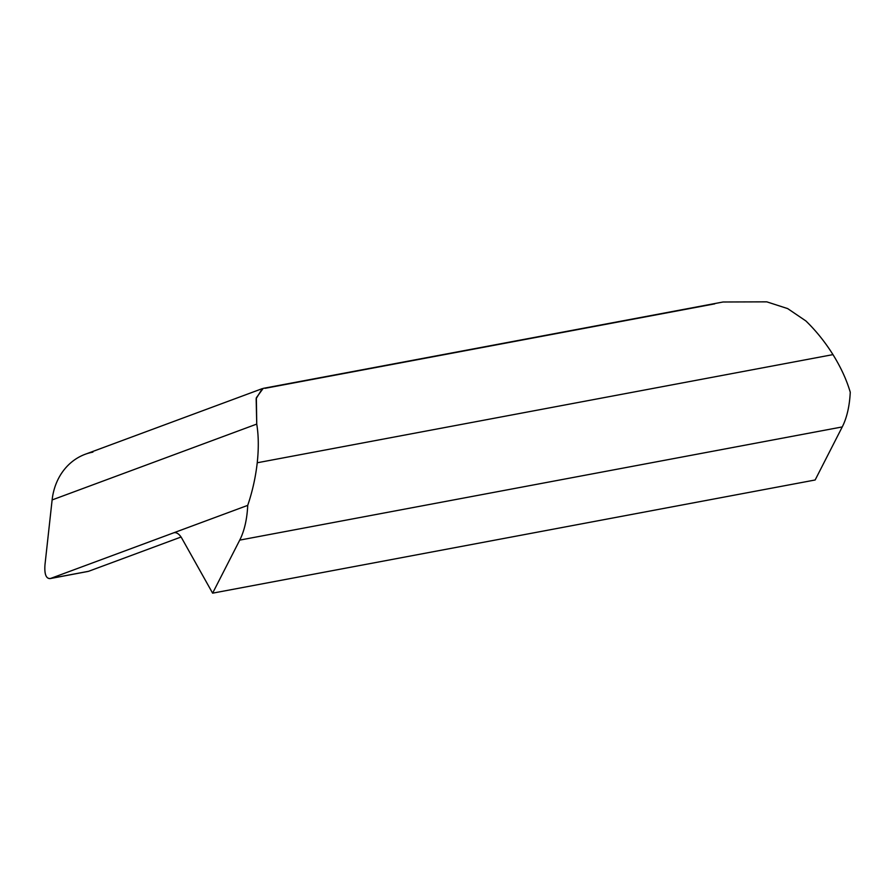 <?xml version="1.0" encoding="UTF-8"?>
<svg xmlns="http://www.w3.org/2000/svg" width="895" height="895" viewBox="0 0 895 895"><rect width="100%" height="100%" fill="white"/><g stroke="black" fill="none" stroke-linecap="round" stroke-linejoin="round"><path stroke-width="1.34" d="M723.048 302.007L766.78 301.839L787.667 308.596L805.869 320.936C816.005 330.747 825.045 341.979 832.976 354.621C840.886 367.375 846.648 379.905 850.25 392.2A78.738 39.492 79.4 0 1 842.251 426.926L815.144 479.988L212.618 593.161L815.144 479.988L842.251 426.926L239.737 540.11L842.251 426.926A78.738 39.492 -100.6 0 0 850.25 392.2C846.648 379.905 840.886 367.375 832.976 354.621L257.234 462.771C255.59 477.315 252.424 491.523 247.725 505.373A78.738 39.492 79.4 0 1 239.737 540.11L212.618 593.161L181.864 538.342A15.752 7.898 -100.6 0 0 174.145 532.715A15.752 7.898 -100.6 0 0 173.485 532.894L50.646 578.427L88.583 571.301L181.058 537.022L88.583 571.301L50.019 578.606C45.992 578.573 44.314 574.008 44.963 564.902L52.123 499.936L256.742 424.085C258.621 435.44 258.789 448.339 257.234 462.771L832.976 354.621C825.045 341.979 816.005 330.747 805.869 320.936L787.678 308.596L766.802 301.85L723.093 301.995L263.197 388.374L256.35 397.727L256.742 424.085L256.149 398.644L262.28 388.631L85.249 454.257A62.986 54.293 69.7 0 0 52.123 499.936A62.986 54.293 -110.3 0 1 92.901 452.132M50.019 578.606L87.956 571.457M265.054 388.318L714.713 303.864M247.725 505.373L173.485 532.894A15.752 7.898 79.4 0 1 181.864 538.342L212.618 593.161L239.737 540.11A78.738 39.492 -100.6 0 0 247.725 505.373C252.424 491.523 255.59 477.315 257.234 462.771C258.789 448.339 258.621 435.44 256.742 424.085L52.123 499.936L44.963 564.902C44.325 574.624 46.227 579.132 50.646 578.427L247.725 505.373"/></g></svg>
